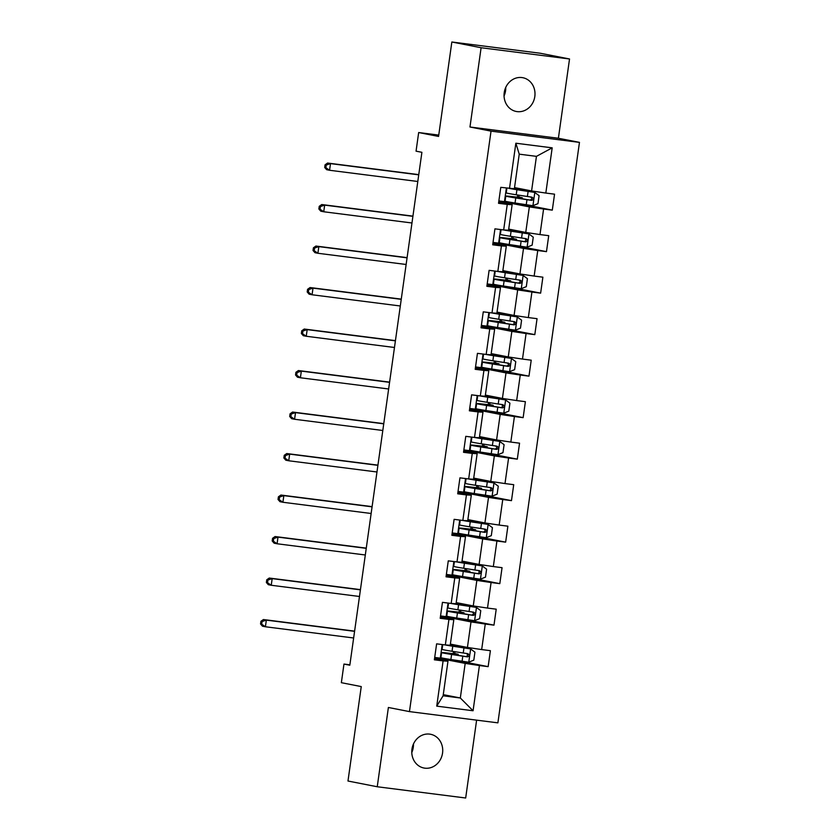 <?xml version="1.0" encoding="UTF-8"?>
<svg xmlns="http://www.w3.org/2000/svg" width="840" height="840" viewBox="0 0 840 840"><rect width="100%" height="100%" fill="white"/><g stroke="black" fill="none" stroke-linecap="round" stroke-linejoin="round"><path stroke-width="1.26" d="M504.231 92.642A17.199 15.414 101.1 0 0 516.222 111.468A17.199 15.414 101.1 0 0 534.817 96.527A17.199 15.414 101.1 0 0 522.827 77.711A17.199 15.414 101.1 0 0 504.231 92.642M505.733 87.455A17.199 15.414 -78.9 0 1 505.554 90.804A17.199 15.414 -78.9 0 1 504.053 95.991M411.957 749.196A17.199 15.414 101.1 0 0 423.948 768.023A17.199 15.414 101.1 0 0 442.544 753.091A17.199 15.414 101.1 0 0 430.563 734.265A17.199 15.414 101.1 0 0 411.957 749.196M413.459 744.009A17.199 15.414 -78.9 0 1 413.28 747.359A17.199 15.414 -78.9 0 1 411.789 752.546M569.53 58.979L540.267 53.245L451.846 42L481.11 47.733L469.969 127.008L491.032 131.135L579.464 142.38L558.39 138.254L569.53 58.979L481.11 47.733M491.032 131.135L409.458 711.606L497.889 722.851L579.464 142.38M409.458 711.606L388.385 707.48L377.244 786.755L465.675 798L476.616 720.143M377.244 786.755L347.981 781.022L361.253 686.585L341.355 682.689L343.969 664.062L349.818 665.217L421.901 152.313L416.052 151.168L418.667 132.542L438.564 136.437L451.846 42M514.531 187.593L531.583 190.932L536.445 156.356L519.236 154.161L514.374 188.748L500.777 187.341L498.53 203.301L507.255 204.414L503.664 229.95L494.939 228.837L492.702 244.797L501.417 245.91L497.837 271.446L489.111 270.344L486.864 286.304L495.59 287.406L491.999 312.953L483.273 311.84L481.036 327.8L489.752 328.913L486.171 354.449L477.445 353.346L475.199 369.306L483.924 370.409L480.333 395.955L471.608 394.842L469.371 410.802L478.096 411.915L474.506 437.451L465.78 436.338L463.533 452.308L472.259 453.411L468.668 478.947L459.942 477.844L457.706 493.805L466.431 494.918L462.84 520.454L454.115 519.341L451.868 535.301L460.593 536.413L457.002 561.95L448.276 560.847L446.04 576.807L454.766 577.909L451.175 603.456L442.449 602.343L440.202 618.303L448.928 619.416L445.337 644.952L436.622 643.839L434.375 659.809L443.1 660.912L436.737 706.135L473.067 710.755L460.32 697.988L465.181 663.4L434.711 657.437M509.502 188.444L515.855 143.22L552.184 147.84L545.822 193.064L554.547 194.177L552.3 210.137L519.498 203.71M473.067 710.755L479.419 665.532L488.145 666.645L490.392 650.685L481.667 649.572L485.257 624.036L493.983 625.139L496.219 609.178L487.505 608.076L491.085 582.529L499.81 583.643L502.058 567.683L493.332 566.57L496.923 541.034L505.649 542.147L507.885 526.176L499.159 525.073L502.751 499.527L511.476 500.64L513.723 484.68L504.998 483.567L508.589 458.031L517.314 459.144L519.551 443.184L510.825 442.071L514.416 416.535L523.142 417.638L525.389 401.678L516.663 400.565L520.254 375.029L528.98 376.142L531.216 360.181L522.49 359.069L526.082 333.532L534.807 334.635L537.054 318.675L528.329 317.572L531.919 292.026L540.635 293.139L542.881 277.179L534.156 276.066L537.747 250.53L546.473 251.643L548.72 235.672L539.994 234.57L543.585 209.034L552.3 210.137M503.664 229.95L508.546 230.244L512.127 204.708L498.697 202.083M516.516 203.249L498.866 200.917L529.337 206.892L525.745 232.439L508.704 229.1M512.127 204.708L507.255 204.414M543.585 209.034L529.337 206.892M539.994 234.57L525.745 232.439M497.837 271.446L502.709 271.75L506.3 246.215L492.87 243.579M493.028 242.434L523.509 248.399L519.918 273.935L502.866 270.596M506.3 246.215L501.417 245.91M537.747 250.53L523.509 248.399M534.156 276.066L519.918 273.935M491.999 312.953L496.881 313.246L500.462 287.711L487.032 285.086M504.851 286.251L487.2 283.909L517.671 289.894L514.08 315.441L497.038 312.102M500.462 287.711L495.59 287.406M531.919 292.026L517.671 289.894M528.329 317.572L514.08 315.441M486.171 354.449L491.043 354.753L494.634 329.207L481.205 326.582M481.362 325.427L511.844 331.401L508.253 356.937L491.211 353.598M494.634 329.207L489.752 328.913M526.082 333.532L511.844 331.401M522.49 359.069L508.253 356.937M480.333 395.955L485.216 396.249L488.796 370.713L475.377 368.078M493.185 369.254L475.534 366.912L506.006 372.897L502.415 398.433L485.373 395.105M488.796 370.713L483.924 370.409M520.254 375.029L506.006 372.897M516.663 400.565L502.415 398.433M474.506 437.451L479.378 437.745L482.969 412.209L469.539 409.584M469.697 408.429L500.178 414.404L496.587 439.94L479.546 436.601M482.969 412.209L478.096 411.915M514.416 416.535L500.178 414.404M510.825 442.071L496.587 439.94M468.668 478.947L473.55 479.252L477.141 453.716L463.712 451.08M481.519 452.256L463.869 449.915L494.34 455.899L490.76 481.435L473.707 478.096M477.141 453.716L472.259 453.411M508.589 458.031L494.34 455.899M504.998 483.567L490.76 481.435M462.84 520.454L467.712 520.748L471.303 495.212L457.874 492.587M458.042 491.431L488.513 497.396L484.921 522.942L467.88 519.603M471.303 495.212L466.431 494.918M502.751 499.527L488.513 497.396M499.159 525.073L484.921 522.942M457.002 561.95L461.885 562.254L465.476 536.707L452.046 534.082M469.854 535.248L452.204 532.917L482.675 538.902L479.094 564.438L462.042 561.099M465.476 536.707L460.593 536.413M496.923 541.034L482.675 538.902M493.332 566.57L479.094 564.438M451.175 603.456L456.046 603.75L459.638 578.214L446.208 575.578M446.376 574.434L476.847 580.398L473.256 605.934L456.215 602.606M459.638 578.214L454.766 577.909M491.085 582.529L476.847 580.398M487.505 608.076L473.256 605.934M445.337 644.952L450.219 645.256L453.81 619.71L440.381 617.085M458.199 618.25L440.538 615.92L471.009 621.904L467.429 647.441L450.377 644.101M453.81 619.71L448.928 619.416M485.257 624.036L471.009 621.904M481.667 649.572L467.429 647.441M436.737 706.135L443.111 695.793L447.972 661.216L434.543 658.581M443.279 694.649L460.32 697.988L443.111 695.793M447.972 661.216L443.1 660.912M479.419 665.532L465.181 663.4M438.753 135.093L418.667 132.542M349.881 664.818L343.969 664.062M552.184 147.84L536.445 156.356M519.236 154.161L515.855 143.22M545.822 193.064L531.583 190.932M488.145 666.645L455.343 660.219M452.361 659.757L434.711 657.416M440.255 658.508L442.207 644.553M453.212 653.688L453.516 651.504M454.377 645.446L454.451 644.9M446.082 617.001L448.046 603.057M459.05 612.192L459.354 610.008M460.205 603.939L460.278 603.404M493.983 625.139L461.171 618.723M464.026 576.755L446.376 574.413M451.92 575.505L453.873 561.55M464.877 570.686L465.181 568.501M466.043 562.443L466.116 561.897M499.81 583.643L467.009 577.216M457.748 533.999L459.711 520.055M470.715 529.19L471.019 527.006M471.87 520.947L471.944 520.401M505.649 542.147L472.836 535.721M475.692 493.752L458.042 491.421M463.586 492.503L465.538 478.558M476.543 487.694L476.847 485.51M477.697 479.441L477.781 478.894M511.476 500.64L478.674 494.214M469.413 451.007L471.377 437.052M482.381 446.187L482.685 444.003M483.536 437.945L483.609 437.399M517.314 459.144L484.502 452.718M487.358 410.75L469.707 408.419M475.251 409.5L477.204 395.556M488.208 404.691L488.513 402.507M489.363 396.438L489.447 395.892M523.142 417.638L490.34 411.222M481.079 368.004L483.042 354.05M494.046 363.185L494.351 361.001M495.201 354.942L495.275 354.396M528.98 376.142L496.167 369.716M499.023 327.747L481.373 325.416M486.917 326.498L488.87 312.554M499.874 321.689L500.178 319.505M501.029 313.435L501.113 312.9M534.807 334.635L502.005 328.219M492.744 285.002L494.707 271.047M505.701 280.182L506.016 277.998M506.867 271.94L506.94 271.394M540.635 293.139L507.832 286.713M510.689 244.745L493.038 242.414M498.582 243.495L500.535 229.551M511.539 238.686L511.844 236.502M512.694 230.444L512.778 229.898M546.473 251.643L513.67 245.217M504.409 201.999L506.373 188.055M517.367 197.19L517.682 195.006M518.532 188.937L518.606 188.391M469.969 127.008L558.39 138.254M454.86 651.714A1.617 0.714 -82.8 0 0 454.829 651.913A1.617 0.714 -82.8 0 0 455.312 653.657L458.199 654.276L450.744 653.53L450.649 654.202M454.072 653.772L448.445 653.131A20.559 0.546 8 0 0 441.62 652.586L440.906 657.647A20.559 0.546 -172 0 0 450.891 659.526L468.657 662.203L473.812 660.156L474.936 652.176L470.526 648.9L452.76 646.223A20.559 0.546 -172 0 1 445.032 644.91M470.526 648.9L446.891 645.047M450.24 645.099L459.354 646.034L454.43 645.005M450.261 644.962L454.409 645.215M441.62 652.586A20.559 0.546 8 0 0 451.605 654.465L467.429 656.891C469.613 656.103 469.76 655.043 467.88 653.699L452.046 651.273A20.559 0.546 -172 0 1 442.071 649.394L442.733 644.626M454.094 653.625L453.243 653.457M466.19 653.373C468.258 654.749 468.111 655.809 465.749 656.565L445.074 653.079L450.744 653.53M354.585 631.333L266.343 620.12L265.409 626.766L262.479 626.199L260.536 623.973L261.702 624.204L262.08 621.548L260.915 621.317L260.536 623.973M353.651 637.99L265.409 626.766L261.702 624.204M262.08 621.548L266.343 620.12L263.424 619.542L354.606 631.145M263.424 619.542L260.915 621.317M460.698 610.218A1.617 0.714 -82.8 0 0 460.667 610.418A1.617 0.714 -82.8 0 0 461.139 612.15L464.026 612.78L456.572 612.034L456.477 612.696M459.911 612.276L454.272 611.635A20.559 0.546 8 0 0 447.447 611.09L446.744 616.14A20.559 0.546 -172 0 0 456.719 618.02L474.485 620.707L479.64 618.65L480.764 610.67L476.354 607.404L458.588 604.716A20.559 0.546 -172 0 1 450.87 603.414M476.354 607.404L452.718 603.55M456.068 603.593L465.192 604.538L460.268 603.509M456.089 603.466L460.236 603.719M447.447 611.09A20.559 0.546 8 0 0 457.433 612.969L473.267 615.395C475.44 614.607 475.598 613.536 473.707 612.202L457.884 609.777A20.559 0.546 -172 0 1 447.899 607.898L448.57 603.12M459.931 612.129L459.081 611.961M472.028 611.877C474.096 613.242 473.949 614.313 471.576 615.069L450.912 611.573L456.572 612.034M360.413 589.837L272.181 578.613L271.246 585.27L268.317 584.692L266.364 582.477L267.54 582.708L267.908 580.051L266.742 579.821L266.364 582.477M359.478 596.484L271.246 585.27L267.54 582.708M267.908 580.051L272.181 578.613L269.252 578.046L360.444 589.638M269.252 578.046L266.742 579.821M466.526 568.712A1.617 0.714 -82.8 0 0 466.494 568.922A1.617 0.714 -82.8 0 0 466.977 570.654L469.865 571.284L462.409 570.528L462.315 571.2M465.738 570.78L460.11 570.139A20.559 0.546 8 0 0 453.285 569.583L452.571 574.644A20.559 0.546 -172 0 0 462.556 576.524L480.322 579.201L485.478 577.154L486.602 569.174L482.192 565.908L464.425 563.22A20.559 0.546 -172 0 1 456.697 561.918M482.192 565.908L458.556 562.044M461.906 562.097L471.019 563.031L466.095 562.002M461.927 561.971L466.074 562.212M453.285 569.583A20.559 0.546 8 0 0 463.27 571.462L479.094 573.899C481.278 573.101 481.425 572.04 479.546 570.707L463.712 568.271A20.559 0.546 -172 0 1 453.726 566.391L454.398 561.624M465.759 570.633L464.909 570.465M477.855 570.371C479.923 571.746 479.777 572.807 477.414 573.562L456.74 570.077L462.409 570.528M366.251 548.341L278.008 537.117L277.074 543.764L274.144 543.197L272.202 540.981L273.368 541.202L273.745 538.545L272.57 538.314L272.202 540.981M365.316 554.988L277.074 543.764L273.368 541.202M273.745 538.545L278.008 537.117L275.079 536.539L366.272 548.142M275.079 536.539L272.57 538.314M472.364 527.216A1.617 0.714 -82.8 0 0 472.322 527.415A1.617 0.714 -82.8 0 0 472.805 529.148L475.692 529.778L468.237 529.032L468.143 529.694M471.576 529.274L465.938 528.633A20.559 0.546 8 0 0 459.113 528.087L458.409 533.138A20.559 0.546 -172 0 0 468.384 535.017L486.15 537.705L491.306 535.658L492.429 527.667L488.019 524.402L470.253 521.724A20.559 0.546 -172 0 1 462.536 520.412M488.019 524.402L464.384 520.548M467.733 520.59L476.847 521.535L471.933 520.506M467.754 520.464L471.902 520.716M459.113 528.087A20.559 0.546 8 0 0 469.098 529.966L484.932 532.392C487.106 531.605 487.263 530.544 485.373 529.2L469.55 526.774A20.559 0.546 -172 0 1 459.564 524.895L460.236 520.118M471.597 529.127L470.747 528.958M483.693 528.875C485.762 530.24 485.615 531.311 483.242 532.067L462.578 528.57L468.237 529.032M372.078 506.835L283.846 495.621L282.912 502.268L279.983 501.69L278.03 499.475L279.206 499.706L279.573 497.049L278.407 496.818L278.03 499.475M371.144 513.492L282.912 502.268L279.206 499.706M279.573 497.049L283.846 495.621L280.917 495.044L372.11 506.636M280.917 495.044L278.407 496.818M478.191 485.719A1.617 0.714 -82.8 0 0 478.159 485.919A1.617 0.714 -82.8 0 0 478.632 487.652L481.53 488.281L474.075 487.526L473.981 488.197M477.404 487.778L471.776 487.137A20.559 0.546 8 0 0 464.951 486.591L464.237 491.642A20.559 0.546 -172 0 0 474.222 493.521L491.988 496.209L497.144 494.151L498.267 486.171L493.857 482.906L476.091 480.218A20.559 0.546 -172 0 1 468.363 478.916M493.857 482.906L470.221 479.042M473.571 479.094L482.685 480.029L477.761 479.01M473.592 478.968L477.74 479.209M464.951 486.591A20.559 0.546 8 0 0 474.936 488.471L490.76 490.896C492.944 490.098 493.091 489.038 491.211 487.704L475.377 485.279A20.559 0.546 -172 0 1 465.392 483.399L466.064 478.622M477.425 487.631L476.574 487.463M489.521 487.368C491.589 488.744 491.442 489.804 489.08 490.56L468.405 487.074L474.075 487.526M377.916 465.339L289.674 454.115L288.74 460.772L285.81 460.194L283.868 457.979L285.033 458.209L285.411 455.543L284.235 455.312L283.868 457.979M376.981 471.986L288.74 460.772L285.033 458.209M285.411 455.543L289.674 454.115L286.744 453.548L377.937 465.14M286.744 453.548L284.235 455.312M484.029 444.213A1.617 0.714 -82.8 0 0 483.987 444.413A1.617 0.714 -82.8 0 0 484.47 446.156L487.358 446.775L479.903 446.03L479.808 446.702M483.242 446.271L477.603 445.631A20.559 0.546 8 0 0 470.778 445.084L470.075 450.145A20.559 0.546 -172 0 0 480.05 452.025L497.816 454.703L502.971 452.655L504.094 444.675L499.685 441.399L481.919 438.721A20.559 0.546 -172 0 1 474.191 437.409M499.685 441.399L476.049 437.546M479.399 437.598L488.513 438.532L483.599 437.504M479.419 437.462L483.567 437.714M470.778 445.084A20.559 0.546 8 0 0 480.764 446.964L496.587 449.39C498.771 448.602 498.929 447.542 497.038 446.197L481.215 443.772A20.559 0.546 -172 0 1 471.23 441.893L471.902 437.115M483.263 446.124L482.412 445.956M495.358 445.872C497.427 447.248 497.28 448.308 494.907 449.064L474.243 445.578L479.903 446.03M383.744 423.832L295.512 412.619L294.578 419.265L291.648 418.698L289.695 416.472L290.871 416.703L291.239 414.046L290.073 413.816L289.695 416.472M382.809 430.49L294.578 419.265L290.871 416.703M291.239 414.046L295.512 412.619L292.582 412.041L383.775 423.644M292.582 412.041L290.073 413.816M489.856 402.717A1.617 0.714 -82.8 0 0 489.825 402.917A1.617 0.714 -82.8 0 0 490.298 404.649L493.195 405.279L485.741 404.523L485.646 405.195M489.069 404.775L483.431 404.135A20.559 0.546 8 0 0 476.616 403.589L475.902 408.639A20.559 0.546 -172 0 0 485.888 410.519L503.654 413.207L508.809 411.149L509.922 403.169L505.523 399.903L487.757 397.215A20.559 0.546 -172 0 1 480.029 395.913M505.523 399.903L481.887 396.05M485.237 396.092L494.351 397.026L489.426 396.007M485.247 395.966L489.394 396.218M476.616 403.589A20.559 0.546 8 0 0 486.591 405.468L502.425 407.894C504.609 407.106 504.756 406.035 502.877 404.702L487.043 402.276A20.559 0.546 -172 0 1 477.057 400.397L477.729 395.619M489.09 404.628L488.24 404.46M501.186 404.376C503.255 405.741 503.108 406.802 500.745 407.568L480.07 404.072L485.741 404.523M389.582 382.337L301.34 371.112L300.405 377.769L297.476 377.192L295.533 374.976L296.699 375.207L297.077 372.54L295.901 372.32L295.533 374.976M388.647 388.983L300.405 377.769L296.699 375.207M297.077 372.54L301.34 371.112L298.41 370.545L389.603 382.137M298.41 370.545L295.901 372.32M495.695 361.211A1.617 0.714 -82.8 0 0 495.653 361.421A1.617 0.714 -82.8 0 0 496.136 363.153L499.023 363.772L491.568 363.027L491.474 363.699M494.907 363.269L489.269 362.639A20.559 0.546 8 0 0 482.444 362.082L481.73 367.143A20.559 0.546 -172 0 0 491.715 369.022L509.481 371.7L514.637 369.653L515.76 361.673L511.35 358.407L493.584 355.719A20.559 0.546 -172 0 1 485.856 354.406M511.35 358.407L487.715 354.543M491.064 354.596L500.178 355.53L495.264 354.501M491.085 354.459L495.233 354.711M482.444 362.082A20.559 0.546 8 0 0 492.429 363.962L508.253 366.397C510.437 365.6 510.594 364.539 508.704 363.206L492.881 360.769A20.559 0.546 -172 0 1 482.895 358.89L483.567 354.123M494.928 363.122L494.078 362.964M507.024 362.87C509.093 364.245 508.945 365.306 506.572 366.062L485.909 362.576L491.568 363.027M395.409 340.841L307.178 329.616L306.243 336.262L303.314 335.695L301.361 333.48L302.536 333.701L302.904 331.044L301.739 330.813L301.361 333.48M394.475 347.487L306.243 336.262L302.536 333.701M302.904 331.044L307.178 329.616L304.248 329.038L395.441 340.641M304.248 329.038L301.739 330.813M501.522 319.715A1.617 0.714 -82.8 0 0 501.491 319.914A1.617 0.714 -82.8 0 0 501.963 321.647L504.851 322.276L497.396 321.531L497.312 322.193M500.735 321.772L495.096 321.132A20.559 0.546 8 0 0 488.281 320.586L487.568 325.637A20.559 0.546 -172 0 0 497.553 327.516L515.319 330.204L520.475 328.146L521.587 320.166L517.188 316.901L499.422 314.223A20.559 0.546 -172 0 1 491.694 312.911M517.188 316.901L493.542 313.047M496.902 313.089L506.016 314.034L501.092 313.005M496.913 312.963L501.06 313.215M488.281 320.586A20.559 0.546 8 0 0 498.257 322.466L514.091 324.891C516.274 324.104 516.422 323.032 514.542 321.699L498.708 319.274A20.559 0.546 -172 0 1 488.723 317.394L489.394 312.617M500.756 321.625L499.905 321.457M512.851 321.373C514.92 322.739 514.773 323.81 512.41 324.566L491.736 321.069L497.396 321.531M401.237 299.334L313.005 288.12L312.07 294.767L309.141 294.189L307.199 291.974L308.364 292.205L308.742 289.548L307.566 289.317L307.199 291.974M400.302 305.991L312.07 294.767L308.364 292.205M308.742 289.548L313.005 288.12L310.076 287.543L401.268 299.135M310.076 287.543L307.566 289.317M507.36 278.208A1.617 0.714 -82.8 0 0 507.318 278.418A1.617 0.714 -82.8 0 0 507.801 280.151L510.689 280.781L503.233 280.024L503.139 280.697M506.572 280.276L500.934 279.636A20.559 0.546 8 0 0 494.109 279.09L493.395 284.141A20.559 0.546 -172 0 0 503.381 286.02L521.147 288.708L526.302 286.65L527.426 278.67L523.016 275.405L505.25 272.717A20.559 0.546 -172 0 1 497.522 271.415M523.016 275.405L499.38 271.541M502.73 271.593L511.844 272.528L506.93 271.509M502.751 271.467L506.898 271.709M494.109 279.09A20.559 0.546 8 0 0 504.094 280.969L519.918 283.395C522.102 282.597 522.26 281.536 520.37 280.203L504.546 277.778A20.559 0.546 -172 0 1 494.56 275.898L495.233 271.12M506.594 280.13L505.743 279.962M518.69 279.867C520.758 281.243 520.601 282.303 518.238 283.059L497.574 279.573L503.233 280.024M407.075 257.838L318.843 246.614L317.898 253.271L314.979 252.693L313.026 250.478L314.202 250.709L314.57 248.042L313.404 247.81L313.026 250.478M406.14 264.484L317.898 253.271L314.202 250.709M314.57 248.042L318.843 246.614L315.913 246.047L407.106 257.639M315.913 246.047L313.404 247.81M513.188 236.712A1.617 0.714 -82.8 0 0 513.156 236.912A1.617 0.714 -82.8 0 0 513.629 238.644L516.516 239.274L509.061 238.529L508.967 239.201M512.4 238.77L506.762 238.13A20.559 0.546 8 0 0 499.947 237.584L499.233 242.645A20.559 0.546 -172 0 0 509.219 244.524L526.985 247.202L532.14 245.154L533.253 237.174L528.854 233.898L511.088 231.221A20.559 0.546 -172 0 1 503.36 229.908M528.854 233.898L505.207 230.044M508.568 230.097L517.682 231.032L512.757 230.003M508.578 229.96L512.726 230.213M499.947 237.584A20.559 0.546 8 0 0 509.922 239.463L525.756 241.889C527.94 241.101 528.087 240.041 526.207 238.697L510.374 236.271A20.559 0.546 -172 0 1 500.388 234.392L501.06 229.614M512.421 238.623L511.57 238.455M524.517 238.371C526.586 239.736 526.438 240.807 524.066 241.563L503.402 238.066L509.061 238.529M412.902 216.332L324.671 205.118L323.736 211.764L320.806 211.197L318.864 208.971L320.03 209.202L320.407 206.546L319.231 206.315L318.864 208.971M411.968 222.989L323.736 211.764L320.03 209.202M320.407 206.546L324.671 205.118L321.741 204.54L412.933 216.143M321.741 204.54L319.231 206.315M519.026 195.216A1.617 0.714 -82.8 0 0 518.984 195.416A1.617 0.714 -82.8 0 0 519.466 197.148L522.354 197.778L514.899 197.022L514.805 197.694M518.238 197.274L512.6 196.634A20.559 0.546 8 0 0 505.775 196.088L505.06 201.138A20.559 0.546 -172 0 0 515.046 203.018L532.812 205.706L537.968 203.648L539.091 195.667L534.681 192.402L516.915 189.714A20.559 0.546 -172 0 1 509.187 188.412M534.681 192.402L511.046 188.548M514.395 188.591L523.509 189.525L518.595 188.507M514.416 188.465L518.563 188.706M505.775 196.088A20.559 0.546 8 0 0 515.76 197.967L531.583 200.393C533.768 199.605 533.914 198.534 532.035 197.201L516.212 194.775A20.559 0.546 -172 0 1 506.226 192.896L506.898 188.118M518.259 197.127L517.398 196.959M530.355 196.865C532.423 198.24 532.266 199.3 529.904 200.056L509.229 196.571L514.899 197.022M418.74 174.835L330.498 163.611L329.564 170.268L326.644 169.691L324.692 167.475L325.868 167.706L326.235 165.039L325.07 164.819L324.692 167.475M417.806 181.482L329.564 170.268L325.868 167.706M326.235 165.039L330.498 163.611L327.579 163.044L418.772 174.636M327.579 163.044L325.07 164.819M468.783 662.151L470.631 648.984M452.046 651.273L452.76 646.223M451.899 645.288L451.805 645.95M456.099 645.771L455.983 646.611M454.944 654.014L454.818 654.864M450.891 659.526L451.605 654.465M463.239 653.026L463.953 647.976M462.084 661.269L462.788 656.219M465.749 656.565L467.429 656.891M453.254 653.394L455.312 653.657M474.621 620.655L476.469 607.488M457.884 609.777L458.588 604.716M457.737 603.782L457.643 604.453M461.927 604.275L461.811 605.115M460.772 612.518L460.656 613.357M456.719 618.02L457.433 612.969M469.067 611.53L469.781 606.47M467.911 619.773L468.626 614.723M471.576 615.069L473.267 615.395M459.092 611.888L461.139 612.15M480.449 579.159L482.296 565.981M463.712 568.271L464.425 563.22M463.565 562.286L463.47 562.947M467.765 562.769L467.649 563.619M466.61 571.022L466.483 571.861M462.556 576.524L463.27 571.462M474.905 570.024L475.619 564.974M473.75 578.277L474.453 573.216M477.414 573.562L479.094 573.899M464.919 570.392L466.977 570.654M486.286 537.653L488.135 524.486M469.55 526.774L470.253 521.724M469.392 520.779L469.308 521.451M473.592 521.273L473.477 522.113M472.437 529.515L472.322 530.365M468.384 535.017L469.098 529.966M480.732 528.528L481.446 523.467M479.577 536.77L480.291 531.72M483.242 532.067L484.932 532.392M470.757 528.885L472.805 529.148M492.114 496.156L493.962 482.99M475.377 485.279L476.091 480.218M475.23 479.283L475.136 479.955M479.43 479.766L479.315 480.617M478.275 488.019L478.149 488.859M474.222 493.521L474.936 488.471M486.57 487.022L487.284 481.971M485.415 495.275L486.119 490.214M489.08 490.56L490.76 490.896M476.584 487.389L478.632 487.652M497.952 454.65L499.8 441.483M481.215 443.772L481.919 438.721M481.058 437.776L480.963 438.449M485.257 438.27L485.142 439.11M484.103 446.513L483.987 447.363M480.05 452.025L480.764 446.964M492.398 445.526L493.112 440.475M491.243 453.768L491.957 448.718M494.907 449.064L496.587 449.39M482.423 445.893L484.47 446.156M503.78 413.154L505.628 399.987M487.043 402.276L487.757 397.215M486.896 396.281L486.801 396.953M491.096 396.774L490.98 397.614M489.93 405.017L489.815 405.856M485.888 410.519L486.591 405.468M498.236 404.03L498.95 398.969M497.07 412.272L497.784 407.221M500.745 407.568L502.425 407.894M488.25 404.387L490.298 404.649M509.618 371.647L511.466 358.481M492.881 360.769L493.584 355.719M492.723 354.784L492.629 355.446M496.923 355.268L496.808 356.118M495.768 363.52L495.653 364.361M491.715 369.022L492.429 363.962M504.063 362.523L504.777 357.473M502.908 370.776L503.622 365.715M506.572 366.062L508.253 366.397M494.088 362.891L496.136 363.153M515.445 330.151L517.293 316.985M498.708 319.274L499.422 314.223M498.561 313.278L498.467 313.95M502.761 313.772L502.635 314.612M501.596 322.014L501.48 322.865M497.553 327.516L498.257 322.466M509.901 321.027L510.605 315.966M508.736 329.269L509.45 324.219M512.41 324.566L514.091 324.891M499.916 321.384L501.963 321.647M521.283 288.656L523.131 275.489M504.546 277.778L505.25 272.717M504.389 271.782L504.294 272.454M508.589 272.265L508.473 273.116M507.433 280.518L507.318 281.358M503.381 286.02L504.094 280.969M515.729 279.52L516.442 274.47M514.573 287.774L515.288 282.713M518.238 283.059L519.918 283.395M505.743 279.888L507.801 280.151M527.111 247.149L528.958 233.982M510.374 236.271L511.088 231.221M510.227 230.276L510.132 230.947M514.427 230.769L514.301 231.609M513.261 239.012L513.145 239.862M509.219 244.524L509.922 239.463M521.567 238.025L522.27 232.974M520.401 246.267L521.115 241.216M524.066 241.563L525.756 241.889M511.581 238.392L513.629 238.644M532.938 205.653L534.797 192.486M516.212 194.775L516.915 189.714M516.054 188.78L515.96 189.452M520.254 189.263L520.139 190.113M519.099 197.516L518.984 198.356M515.046 203.018L515.76 197.967M527.394 196.518L528.108 191.468M526.239 204.771L526.953 199.721M529.904 200.056L531.583 200.393M517.409 196.886L519.466 197.148M459.197 647.115L459.354 646.034M458.042 655.368L458.199 654.276M465.034 605.619L465.192 604.538M463.88 613.861L464.026 612.78M470.862 564.123L471.019 563.031M469.707 572.365L469.865 571.284M476.7 522.617L476.847 521.535M475.545 530.87L475.692 529.778M482.528 481.12L482.685 480.029M481.373 489.363L481.53 488.281M488.366 439.614L488.513 438.532M487.2 447.867L487.358 446.775M494.193 398.118L494.351 397.026M493.038 406.361L493.195 405.279M500.031 356.622L500.178 355.53M498.866 364.865L499.023 363.772M505.858 315.116L506.016 314.034M504.704 323.369L504.851 322.276M511.697 273.619L511.844 272.528M510.531 281.862L510.689 280.781M517.524 232.113L517.682 231.032M516.369 240.366L516.516 239.274M523.362 190.617L523.509 189.525M522.197 198.859L522.354 197.778"/></g></svg>

